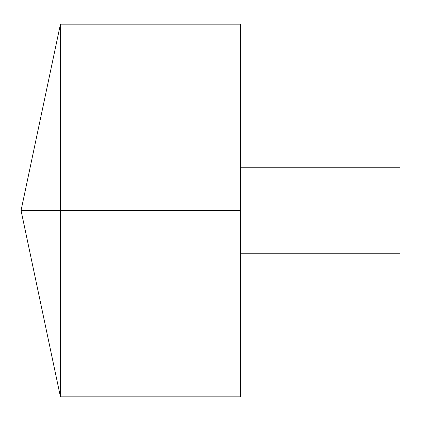 <?xml version="1.0" encoding="UTF-8"?>
<svg xmlns="http://www.w3.org/2000/svg" width="421" height="421" viewBox="0 0 421 421"><rect width="100%" height="100%" fill="white"/><g stroke="black" fill="none" stroke-linecap="round" stroke-linejoin="round"><path stroke-width="0.63" d="M60.435 396.829L21.05 210.5L60.435 24.171L60.435 396.829L240.533 396.829L240.533 24.171L60.435 24.171M240.533 167.758L399.95 167.758L399.95 253.242L240.533 253.242M240.533 210.5L21.05 210.5L240.533 210.5"/></g></svg>
